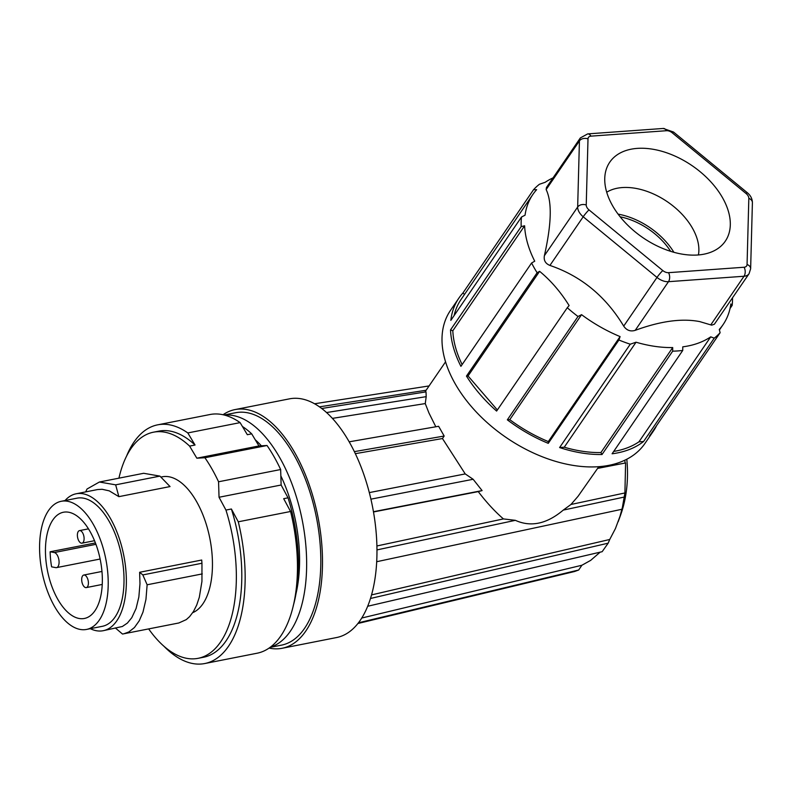<?xml version="1.0" encoding="UTF-8"?>
<svg xmlns="http://www.w3.org/2000/svg" width="792" height="792" viewBox="0 0 792 792"><rect width="100%" height="100%" fill="white"/><g stroke="black" fill="none" stroke-linecap="round" stroke-linejoin="round"><path stroke-width="1.19" d="M670.656 251.331A54.42 33.917 34.4 0 0 620.136 216.8M598.811 466.666L578.051 496.307L570.953 504.484L563.261 510.097C546.846 523.938 530.878 527.353 515.364 520.334L503.425 518.918C494.832 511.464 486.446 502.356 478.259 491.604L482.1 490.594L473.141 479.279L465.231 473.923L442.461 438.54L355.361 453.668M223.027 414.741A121.651 60.578 78.8 0 1 235.026 409.583L289.496 398.841A121.651 60.578 78.8 0 1 361.271 467.478A121.651 60.578 78.8 0 1 368.627 603.841A121.651 60.578 78.8 0 1 336.58 637.54L282.11 648.282A121.651 60.578 78.8 0 1 269.052 648.074M224.126 414.998L235.64 412.721A118.454 58.984 78.8 0 1 305.534 479.556A118.454 58.984 78.8 0 1 312.692 612.335A118.454 58.984 78.8 0 1 281.487 645.143L269.973 647.411M224.482 415.087A118.454 58.984 78.8 0 1 292.397 485.09A118.454 58.984 78.8 0 1 298.535 615.127A118.454 58.984 78.8 0 1 270.26 647.203M280.853 475.883A104.999 52.282 78.8 0 1 282.437 479.318A104.999 52.282 78.8 0 1 295.99 593.713M255.242 439.768A104.999 52.282 78.8 0 1 261.36 445.807M267.013 445.5A121.651 60.578 78.8 0 1 280.655 469.527L281.13 485.011L219.037 497.257L218.562 481.774A121.651 60.578 78.8 0 0 204.91 457.746L267.013 445.5L258.944 445.945L251.698 433.848A115.246 57.39 -101.2 0 0 242.401 426.462M293.198 605.999A115.246 57.39 -101.2 0 0 288.041 497.822L283.685 498.683L290.585 511.483L238.283 521.799A121.651 60.578 -101.2 0 1 204.752 663.538A121.651 60.578 -101.2 0 1 164.003 646.322M281.13 485.011L288.041 497.822M251.698 433.848L247.342 434.709L240.105 422.621A121.651 60.578 -101.2 0 0 209.969 414.523L157.667 424.839A121.651 60.578 -101.2 0 0 126.512 456.242M204.752 663.538L257.044 653.232A121.651 60.578 -101.2 0 0 290.585 511.483M240.105 422.621L187.813 432.937A121.651 60.578 -101.2 0 0 157.667 424.839M148.668 628.927A115.246 57.39 -101.2 0 0 198.069 658.33L203.514 657.261A115.246 57.39 -101.2 0 0 231.393 508.999L238.283 521.799M187.813 432.937L195.05 445.025A115.246 57.39 -101.2 0 0 158.905 431.125L153.46 432.194A115.246 57.39 -101.2 0 0 118.929 478.16M231.393 508.999L225.948 510.078A115.246 57.39 -101.2 0 1 198.069 658.33M195.05 445.025L189.595 446.094A115.246 57.39 -101.2 0 0 153.46 432.194M192.713 612.671A69.785 34.749 -101.2 0 0 196.574 501.583A69.785 34.749 -101.2 0 0 167.815 476.596A69.785 34.749 -101.2 0 0 162.261 476.794L160.905 477.061M219.037 497.257L225.948 510.078M204.91 457.746L196.842 458.192L189.595 446.094M258.944 445.945L196.842 458.192M710.751 324.918L744.025 276.25A12.801 7.979 -145.6 0 0 749.064 273.725L714.374 324.225L711.691 325.156L699.732 321.602C682.011 318.146 660.498 321.057 635.204 330.353C630.442 331.789 626.611 330.373 623.71 326.106C605.682 296.277 581.09 276.052 549.925 265.429C545.421 263.607 543.569 260.36 544.391 255.677C551.539 224.047 552.133 202.01 546.153 189.575L546.45 187.506L580.348 137.927A12.801 7.979 -145.6 0 0 579.427 140.907A6.405 4.643 1.5 0 1 588.001 138.897A6.405 3.99 -145.6 0 1 590.971 136.145A6.405 3.94 85.9 0 0 587.684 133.898L580.348 137.927M201.96 563.251L201.703 560.033L139.63 572.279L142.827 574.913L201.96 563.251L201.94 581.407L199.317 597.257L196.753 604.969L193.486 611.483L189.585 616.661L186.288 619.611L178.834 622.977L122.493 634.046L115.315 627.917M123.681 633.847L128.789 631.986L134.432 627.541L139.204 620.849L142.976 612.137L145.956 599.405L147.134 584.783L142.827 574.913M139.63 572.279L139.976 583.753L138.847 597.039L136.075 608.513L131.789 617.681L127.403 623.066L122.364 626.492L103.198 630.709A69.785 34.749 78.8 0 1 90.308 628.69M99.386 482.021L143.649 473.289L159.925 476.111L170.052 486.565L118.869 496.653L115.662 484.843L99.386 482.021L87.041 489.01L85.655 491.901M65.033 500.544A69.785 34.749 78.8 0 1 76.19 493.772L97.525 489.565L102.128 489.278L109.266 490.862L118.869 496.653M218.562 481.774L280.655 469.527M235.026 409.583A121.651 60.578 78.8 0 1 306.801 478.219A121.651 60.578 78.8 0 1 314.157 614.592A121.651 60.578 78.8 0 1 282.11 648.282M76.19 493.772A69.785 34.749 78.8 0 1 110.504 518.552A69.785 34.749 78.8 0 1 126.136 588.555A69.785 34.749 78.8 0 1 103.198 630.709M202.287 573.903L147.134 584.783M61.261 501.287L77.052 498.168A65.31 32.522 78.8 0 1 116.543 537.59A65.31 32.522 78.8 0 1 117.949 611.978A65.31 32.522 78.8 0 1 102.336 626.314L86.536 629.432A65.31 32.522 78.8 0 1 47.045 590.01A65.31 32.522 78.8 0 1 45.639 515.622A65.31 32.522 78.8 0 1 61.261 501.287A65.31 32.522 78.8 0 1 100.752 540.708A65.31 32.522 78.8 0 1 102.148 615.097A65.31 32.522 78.8 0 1 86.536 629.432M159.925 476.111L115.662 484.843M354.37 451.628L444.173 436.036L438.629 426.284L349.193 441.817M444.173 436.036L442.461 438.54M435.818 426.769L428.947 412.988L425.264 403.573L332.432 418.374M326.601 412.543L426.195 396.653L425.264 403.573M426.195 396.653L426.017 391.872L321.75 408.494M319.503 406.84L426.145 390.238L319.503 406.84M314.612 403.762L429.086 385.932M357.905 623.502L574.616 571.497L578.695 570.002L581.892 565.25L590.664 560.38L600.158 552.163M367.686 606.256L602.148 551.697L608.167 543.173L370.478 598.475M578.695 570.002L358.459 622.799M361.746 618.037L581.892 565.25M371.537 594.911L609.731 539.481L615.443 528.531L619.997 516.305L622.344 507.623L624.918 492.951L570.953 504.484M608.167 543.173L609.731 539.481M376.695 561.716L621.69 509.315M563.261 510.097L623.967 497.119M597.633 468.399L625.581 462.964L597.841 468.092M625.056 462.805L624.838 460.202M624.918 492.951L625.581 462.964M376.962 549.915L515.364 520.334M503.425 518.918L376.893 545.965M373.487 511.969L478.259 491.604M482.1 490.594L373.448 511.711M473.141 479.279L370.913 499.158M465.231 473.923L369.31 492.594M618.176 521.74L620.552 515.206A87.496 53.856 -94.1 0 0 626.799 459.231M673.883 252.292A57.628 35.907 34.4 0 0 634.224 219.008A57.628 35.907 34.4 0 0 618.077 214.127M698.425 254.935A57.628 35.907 34.4 0 0 698.871 250.579A57.628 35.907 34.4 0 0 651.846 193.248A57.628 35.907 34.4 0 0 606.702 192.228M604.751 178.477A69.973 43.609 34.4 0 0 647.826 240.857A69.973 43.609 34.4 0 0 718.71 247.965A69.973 43.609 34.4 0 0 730.303 224.908A69.973 43.609 34.4 0 0 674.051 155.668A69.973 43.609 34.4 0 0 605.84 170.795A69.973 43.609 34.4 0 0 604.751 178.477M643.579 441.5L714.245 338.164L710.731 336.848A115.246 71.815 -145.6 0 1 702.751 341.312A115.246 71.815 -145.6 0 1 682.773 346.837L682.753 350.44L612.087 453.786A117.81 73.409 34.4 0 0 632.62 448.123A117.81 73.409 34.4 0 0 643.579 441.5L638.936 441.837A115.246 71.815 -145.6 0 1 613.701 451.43M714.245 338.164A117.81 73.409 34.4 0 0 720.116 332.719L719.275 329.452A115.246 71.815 -145.6 0 0 723.096 324.611L719.413 329.997M730.036 308.514L732.164 305.405L730.858 303.93A115.246 71.815 -145.6 0 1 723.096 324.611M732.164 305.405A117.81 73.409 34.4 0 0 732.531 297.891M531.59 262.993L534.729 261.202A115.246 71.815 -145.6 0 1 524.611 225.789L452.816 330.779L450.519 329.927A117.81 73.409 34.4 0 0 460.924 366.34L531.59 262.993A117.81 73.409 34.4 0 0 537.124 272.745L539.609 271.329C550.886 280.625 560.716 292.04 569.111 305.554L567.28 307.732A117.81 73.409 34.4 0 0 578.002 316.503L507.345 419.839A117.81 73.409 34.4 0 0 548.262 443.342L618.918 340.006A117.81 73.409 34.4 0 0 630.264 344.203L559.607 447.549A117.81 73.409 34.4 0 0 602.029 454.509L672.685 351.163A117.81 73.409 34.4 0 0 682.753 350.44M450.519 329.927L521.186 226.591L524.611 225.789M553.034 177.883A115.246 71.815 -145.6 0 0 545.193 182.289L539.411 184.269A117.81 73.409 34.4 0 0 533.541 189.714L462.884 293.05A117.81 73.409 34.4 0 0 458.915 298.059A117.81 73.409 34.4 0 0 450.836 320.374L521.502 217.028A117.81 73.409 34.4 0 0 521.186 226.591M458.915 298.059L450.44 310.464A117.81 73.409 34.4 0 0 489.535 424.7A117.81 73.409 34.4 0 0 624.146 460.518A117.81 73.409 34.4 0 0 644.936 443.451L653.42 431.056A117.81 73.409 34.4 0 0 656.647 425.542M537.124 272.745L466.468 376.091A117.81 73.409 34.4 0 0 496.614 411.068L567.28 307.732M462.132 364.567A115.246 71.815 -145.6 0 1 452.816 330.779M466.468 376.091L468.052 375.972L497.366 409.979M539.609 271.329L468.052 375.972M653.42 431.056A117.81 73.409 34.4 0 1 649.45 436.065L720.116 332.719M710.731 336.848L638.936 441.837M559.607 447.549L564.25 447.213L636.045 342.213L630.264 344.203M636.045 342.213A115.246 71.815 -145.6 0 0 672.705 347.559L600.92 452.559A115.246 71.815 -145.6 0 1 564.25 447.213M600.92 452.559L602.029 454.509M672.705 347.559L672.685 351.163M507.345 419.839L509.771 419.661L581.566 314.672L578.002 316.503M581.566 314.672A115.246 71.815 -145.6 0 0 620.096 336.59L548.312 441.58A115.246 71.815 -145.6 0 1 509.771 419.661M548.312 441.58L548.262 443.342M620.096 336.59L618.918 340.006M521.502 217.028L525.056 215.196A115.246 71.815 -145.6 0 1 532.828 194.515A115.246 71.815 -145.6 0 1 536.649 189.674L533.541 189.714M454.093 315.612A115.246 71.815 -145.6 0 1 461.033 299.505L532.828 194.515M462.884 293.05L464.528 294.406M50.48 524.126A54.133 26.958 -101.2 0 0 51.678 585.922A54.133 26.958 -101.2 0 0 84.506 618.443A54.133 26.958 -101.2 0 0 97.317 606.583A54.133 26.958 -101.2 0 0 96.198 545.044A54.133 26.958 -101.2 0 0 63.558 512.216A54.133 26.958 -101.2 0 0 50.48 524.126M95.416 542.936L50.134 551.767A54.094 26.938 -101.2 0 0 51.599 566.844L55.777 567.626A7.682 3.821 -101.2 0 0 56.529 567.626A7.682 3.821 -101.2 0 0 58.925 560.083A7.682 3.821 -101.2 0 0 54.311 552.549L95.941 544.332M77.972 532.016A6.405 3.188 -101.2 0 0 78.111 539.312A6.405 3.188 -101.2 0 0 81.982 543.173A6.405 3.188 -101.2 0 0 83.516 541.768A6.405 3.188 -101.2 0 0 83.378 534.481A6.405 3.188 -101.2 0 0 79.507 530.61A6.405 3.188 -101.2 0 0 77.972 532.016M82.279 576.437A6.405 3.188 -101.2 0 0 82.418 583.734A6.405 3.188 -101.2 0 0 86.288 587.595A6.405 3.188 -101.2 0 0 87.823 586.189A6.405 3.188 -101.2 0 0 87.684 578.903A6.405 3.188 -101.2 0 0 83.813 575.032A6.405 3.188 -101.2 0 0 82.279 576.437M50.134 551.767L54.311 552.549M588.001 138.897L586.238 205.009A6.405 4.643 -178.5 0 0 577.665 207.019A12.801 7.979 34.4 0 0 583.199 216.77L656.994 277.438A12.801 7.979 -145.6 0 0 668.478 281.685L635.204 330.353M749.064 273.725L750.638 268.795A6.405 4.643 -178.5 0 0 747.064 264.488A6.405 3.99 -145.6 0 1 744.084 267.241A6.405 3.94 -94.1 0 1 744.025 276.25L668.478 281.685A6.405 3.94 -94.1 0 0 668.537 272.676A6.405 3.99 -145.6 0 1 662.785 270.547A6.405 0.703 -50.6 0 0 656.994 277.438L623.71 326.106M746.054 193.505L672.269 132.838A6.405 0.703 129.4 0 1 673.507 132.026L747.292 192.694A6.405 0.703 129.4 0 0 746.054 193.505A6.405 3.99 -145.6 0 1 748.826 198.376A6.405 4.643 -178.5 0 1 752.4 202.683C752.321 198.772 750.618 195.436 747.292 192.694M673.507 132.026L663.241 128.462A6.405 3.94 85.9 0 1 666.527 130.71A6.405 3.99 -145.6 0 1 672.269 132.838M586.238 205.009A6.405 3.99 34.4 0 0 589 209.88A6.405 0.703 129.4 0 0 583.199 216.77L549.925 265.429M747.064 264.488L748.826 198.376M666.527 130.71L590.971 136.145M589 209.88L662.785 270.547M546.153 189.575L579.427 140.907L577.665 207.019L544.391 255.677M668.537 272.676L744.084 267.241M750.638 268.795L752.4 202.683M663.241 128.462L587.684 133.898M94.525 540.698L81.982 543.173M102.237 584.447L86.288 587.595M100.119 559.023L56.529 567.626M88.476 528.848L79.507 530.61M101.96 571.458L83.813 575.032M445.54 361.865L424.898 392.05"/></g></svg>
